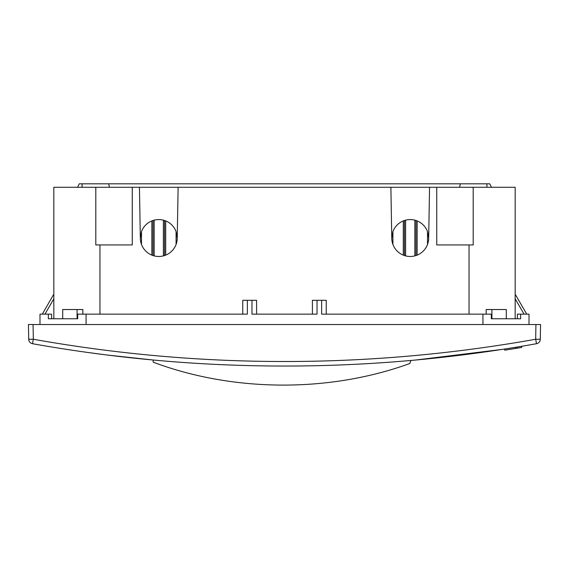 <?xml version="1.0" encoding="UTF-8"?>
<svg xmlns="http://www.w3.org/2000/svg" width="569" height="569" viewBox="0 0 569 569"><rect width="100%" height="100%" fill="white"/><g stroke="black" fill="none" stroke-linecap="round" stroke-linejoin="round"><path stroke-width="0.85" d="M486.154 314.145L486.154 309.529L506.296 309.529L506.296 318.761M529.014 324.522L529.014 314.145L517.392 314.145L517.392 318.761L515.173 318.761L515.173 187.272L429.559 187.272L428.67 238.02A18.457 18.457 0 0 1 410.221 256.477A18.457 18.457 0 0 1 391.764 238.02L390.882 187.272L178.118 187.272L177.236 238.02A18.457 18.457 0 0 1 158.779 256.477A18.457 18.457 0 0 1 140.33 238.02L139.441 187.272L53.827 187.272L53.827 318.761L51.608 318.761L51.608 314.145L48.351 314.145L48.351 318.761L77.704 318.761L77.078 318.761L77.078 309.529L62.704 309.529L62.704 318.761M520.649 314.145L520.649 318.761L491.296 318.761L491.922 318.761L491.922 309.529M39.986 324.522L39.986 314.145L48.351 314.145M139.441 187.272L178.118 187.272M390.882 187.272L429.559 187.272M99.959 314.145L99.959 244.94L132.257 244.94L132.257 187.272M469.041 314.145L469.041 244.94L436.743 244.94L436.743 187.272M469.041 244.94L473.195 244.94L473.195 187.272M415.263 220.267A18.457 18.457 0 0 1 415.982 220.495L417.141 220.914A18.457 18.457 0 0 1 427.518 231.597L428.67 238.02A18.457 18.457 0 0 0 428.67 237.643M403.741 220.744A18.457 18.457 0 0 1 404.452 220.495L405.605 220.153A18.457 18.457 0 0 1 414.829 220.153L415.982 220.495A18.457 18.457 0 0 1 416.7 220.744M427.518 231.597L427.518 244.442M417.141 255.125L417.141 220.914M392.916 244.442L392.916 231.597L391.764 238.02A18.457 18.457 0 0 1 391.771 237.643M392.916 231.597A18.457 18.457 0 0 1 403.3 220.914L404.452 220.495A18.457 18.457 0 0 1 405.171 220.267M403.3 220.914L403.3 255.125M405.605 255.886L405.605 220.153M414.829 220.153L414.829 255.886M140.33 237.643A18.457 18.457 0 0 0 140.33 238.02L141.482 231.597A18.457 18.457 0 0 1 151.859 220.914L154.171 220.153A18.457 18.457 0 0 1 163.395 220.153L165.7 220.914A18.457 18.457 0 0 1 176.084 231.597L177.236 238.02A18.457 18.457 0 0 0 177.229 237.643M163.829 220.267A18.457 18.457 0 0 1 165.259 220.744M176.084 231.597L176.084 244.442A18.457 18.457 0 0 1 165.7 255.125L165.7 220.914M152.3 220.744A18.457 18.457 0 0 1 153.737 220.267M163.395 220.153L163.395 255.886A18.457 18.457 0 0 1 154.171 255.886L154.171 220.153M151.859 220.914L151.859 255.125A18.457 18.457 0 0 1 141.482 244.442L141.482 231.597M312.409 314.145L312.409 300.304L326.25 300.304L326.25 314.145M242.75 314.145L242.75 300.304L256.591 300.304L256.591 314.145M251.975 300.304L251.975 314.145L317.025 314.145L317.025 300.304M321.641 300.304L321.641 314.145L491.296 314.145L491.296 318.761M482.932 324.522L482.932 314.145M86.068 324.522L86.068 314.145L247.359 314.145L247.359 300.304M77.704 318.761L77.704 314.145L86.068 314.145M77.078 309.529L82.846 309.529L82.846 314.145M99.959 244.94L95.805 244.94L95.805 187.272M459.674 187.272L460.243 183.815L486.943 183.815L486.886 187.272M486.943 183.815L489.738 183.815L491.46 187.272M82.114 187.272L82.057 183.815L79.262 183.815L77.54 187.272M82.057 183.815L108.757 183.815L109.326 187.272M460.243 183.815L108.757 183.815M153.018 255.552L153.018 220.495M164.548 255.552L164.548 220.495M415.982 255.552L415.982 220.495M404.452 255.552L404.452 220.495M42.291 314.145L53.827 294.166M526.709 314.145L515.173 294.166M415.683 360.028L410.925 360.454L409.815 363.513C329.252 392.752 233.432 392.254 153.175 362.183L153.139 360.013L106.567 354.956L153.324 360.028M535.934 324.522L33.066 324.522L33.322 339.252C116.389 354.074 200.117 361.5 284.5 361.514C368.883 361.5 452.611 354.074 535.678 339.252L540.294 339.252A4.616 4.616 0 0 1 536.489 343.712L535.678 339.252L535.934 324.522L540.55 324.522L540.294 339.252A4.616 4.616 0 0 1 536.489 343.712C452.931 358.605 368.94 366.052 284.5 366.045C200.06 366.052 116.069 358.605 32.511 343.712L38.464 344.764M85.201 352.119L106.616 354.956A4.616 4.616 0 0 1 106.567 354.956A4.616 4.616 0 0 0 106.616 354.956A4.616 4.616 0 0 1 106.567 354.956M415.626 360.035L502.349 349.387M517.065 347.04A1432.614 1432.614 0 0 0 521.688 346.272L521.688 347.446A1433.766 1433.766 0 0 1 517.065 348.214L517.065 347.04A1432.614 1432.614 0 0 1 515.521 347.296L515.521 348.463A1433.766 1433.766 0 0 1 504.717 350.184L504.717 349.017A1432.614 1432.614 0 0 0 515.521 347.296M32.511 343.712A4.616 4.616 0 0 1 28.706 339.252L33.322 339.252L32.511 343.712A4.616 4.616 0 0 1 28.706 339.252L28.45 324.522L33.066 324.522M517.065 348.214A1433.766 1433.766 0 0 1 515.521 348.463L521.688 347.446M510.891 349.217L504.717 350.184M53.827 298.782L44.951 314.145M515.173 298.782L524.049 314.145"/></g></svg>
